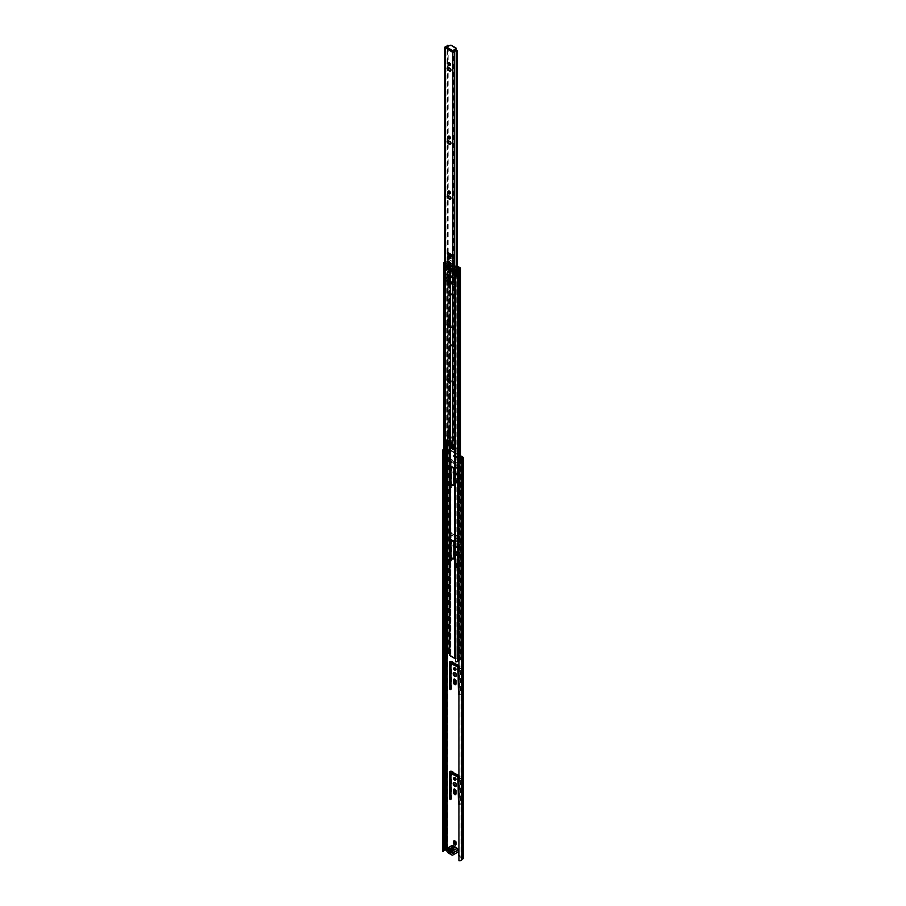 <?xml version="1.0" encoding="UTF-8"?>
<svg xmlns="http://www.w3.org/2000/svg" width="906" height="906" viewBox="0 0 906 906"><rect width="100%" height="100%" fill="white"/><g stroke="black" fill="none" stroke-linecap="round" stroke-linejoin="round"><path stroke-width="0.68" stroke-dasharray="4.53 3.4" d="M456.069 786.215A2.174 1.257 -120 0 0 456.398 786.125A2.174 1.257 -120 0 0 456.851 785.128A2.174 1.257 -120 0 0 455.899 782.943A2.174 1.257 -120 0 0 454.234 782.354A2.174 1.257 -120 0 0 453.974 782.603M455.695 780.077A1.472 0.849 -120 0 0 456.058 780.021A1.472 0.849 -120 0 0 456.352 779.341A1.472 0.849 -120 0 0 455.718 777.858A1.472 0.849 -120 0 0 454.574 777.461A1.472 0.849 -120 0 0 454.348 777.744M456.069 676.295A2.174 1.257 -120 0 0 456.398 676.204A2.174 1.257 -120 0 0 456.851 675.208A2.174 1.257 -120 0 0 455.899 673.022A2.174 1.257 -120 0 0 454.234 672.433A2.174 1.257 -120 0 0 453.974 672.682M455.695 670.157A1.472 0.849 -120 0 0 456.058 670.1A1.472 0.849 -120 0 0 456.352 669.421A1.472 0.849 -120 0 0 455.718 667.937A1.472 0.849 -120 0 0 454.574 667.552A1.472 0.849 -120 0 0 454.348 667.824M454.008 547.575A2.174 1.257 -120 0 0 455.809 548.3A2.174 1.257 -120 0 0 456.262 547.303A2.174 1.257 -120 0 0 454.008 544.438M454.008 546.25A2.174 1.257 -120 0 0 456.398 547.96A2.174 1.257 -120 0 0 456.851 546.964A2.174 1.257 -120 0 0 455.899 544.778A2.174 1.257 -120 0 0 454.234 544.2A2.174 1.257 -120 0 0 453.974 544.438M453.68 540.327A1.472 0.849 -120 0 0 454.325 541.811A1.472 0.849 -120 0 0 455.458 542.196A1.472 0.849 -120 0 0 455.763 541.528A1.472 0.849 -120 0 0 455.118 540.044A1.472 0.849 -120 0 0 453.985 539.648A1.472 0.849 -120 0 0 453.68 540.327M454.28 539.976A1.472 0.849 -120 0 0 454.914 541.46A1.472 0.849 -120 0 0 456.058 541.856A1.472 0.849 -120 0 0 456.352 541.188A1.472 0.849 -120 0 0 455.718 539.704A1.472 0.849 -120 0 0 454.574 539.308A1.472 0.849 -120 0 0 454.28 539.976M453.555 455.865A1.642 0.951 -120 0 0 454.28 457.519A1.642 0.951 -120 0 0 455.548 457.96A1.642 0.951 -120 0 0 455.888 457.213A1.642 0.951 -120 0 0 455.163 455.548A1.642 0.951 -120 0 0 453.895 455.106A1.642 0.951 -120 0 0 453.555 455.865M454.155 455.525A1.642 0.951 -120 0 0 454.869 457.179A1.642 0.951 -120 0 0 456.137 457.621A1.642 0.951 -120 0 0 456.477 456.873A1.642 0.951 -120 0 0 455.763 455.208A1.642 0.951 -120 0 0 454.495 454.767A1.642 0.951 -120 0 0 454.155 455.525M454.008 474.302A2.174 1.257 -120 0 0 455.809 475.027A2.174 1.257 -120 0 0 456.262 474.031A2.174 1.257 -120 0 0 454.008 471.154M454.008 472.977A2.174 1.257 -120 0 0 456.398 474.676A2.174 1.257 -120 0 0 456.851 473.679A2.174 1.257 -120 0 0 455.899 471.494A2.174 1.257 -120 0 0 454.234 470.916A2.174 1.257 -120 0 0 453.974 471.154M453.68 467.043A1.472 0.849 -120 0 0 454.325 468.527A1.472 0.849 -120 0 0 455.458 468.923A1.472 0.849 -120 0 0 455.763 468.243A1.472 0.849 -120 0 0 455.118 466.76A1.472 0.849 -120 0 0 453.985 466.375A1.472 0.849 -120 0 0 453.68 467.043M454.28 466.703A1.472 0.849 -120 0 0 454.914 468.187A1.472 0.849 -120 0 0 456.058 468.572A1.472 0.849 -120 0 0 456.352 467.904A1.472 0.849 -120 0 0 455.718 466.42A1.472 0.849 -120 0 0 454.574 466.024A1.472 0.849 -120 0 0 454.28 466.703M458.946 777.133L459.036 802.988A1.053 0.612 -120 0 0 460.52 803.848L460.52 778.367A2.809 1.619 -120 0 0 458.538 774.936L452.094 771.21A2.809 1.619 -120 0 0 450.69 771.074A2.809 1.619 -120 0 0 450.429 771.3M450.995 799.183A1.053 0.612 -120 0 0 451.596 798.696L451.596 773.214L451.007 773.565M455.752 794.347A1.574 0.906 -120 0 0 456.103 794.279A1.574 0.906 -120 0 0 456.431 793.554L456.431 790.745A1.574 0.906 -120 0 0 455.741 789.16A1.574 0.906 -120 0 0 454.529 788.741A1.574 0.906 -120 0 0 454.291 789.013M458.946 667.212L459.036 693.067A1.053 0.612 -120 0 0 460.52 693.928L460.52 668.447A2.809 1.619 -120 0 0 458.538 665.015L452.094 661.289A2.809 1.619 -120 0 0 450.69 661.154A2.809 1.619 -120 0 0 450.429 661.38M450.995 689.262A1.053 0.612 -120 0 0 451.596 688.775L451.596 663.294L451.007 663.645M455.752 684.426A1.574 0.906 -120 0 0 456.103 684.358A1.574 0.906 -120 0 0 456.431 683.634L456.431 680.825A1.574 0.906 -120 0 0 455.741 679.24A1.574 0.906 -120 0 0 454.529 678.821A1.574 0.906 -120 0 0 454.291 679.092M459.036 564.823A1.053 0.612 -120 0 0 460.52 565.684L460.52 540.214A2.809 1.619 -120 0 0 458.538 536.771L452.094 533.056A2.809 1.619 -120 0 0 450.69 532.909A2.809 1.619 -120 0 0 450.112 534.2L450.112 559.67A1.053 0.612 -120 0 0 451.596 560.531L451.596 535.061L458.538 538.492L459.036 564.823L458.436 565.174A1.053 0.612 -120 0 0 459.931 566.035L459.931 540.554A2.809 1.619 -120 0 0 457.949 537.122L451.494 533.396A2.809 1.619 -120 0 0 450.101 533.26A2.809 1.619 -120 0 0 449.512 534.54L449.512 560.021A1.053 0.612 -120 0 0 451.007 560.882L451.007 556.454M456.431 552.592A1.574 0.906 -120 0 0 455.741 551.007A1.574 0.906 -120 0 0 454.529 550.576A1.574 0.906 -120 0 0 454.2 551.301L454.2 554.11A1.574 0.906 -120 0 0 454.891 555.695A1.574 0.906 -120 0 0 456.103 556.114A1.574 0.906 -120 0 0 456.431 555.401L456.431 552.592L455.831 552.932A1.574 0.906 -120 0 0 455.197 551.392A1.574 0.906 -120 0 0 454.008 550.882M455.752 844.788A1.574 0.906 -120 0 0 456.103 844.709A1.574 0.906 -120 0 0 456.431 843.996L456.431 842.557A1.574 0.906 -120 0 0 455.741 840.972A1.574 0.906 -120 0 0 454.529 840.553A1.574 0.906 -120 0 0 454.291 840.825M459.036 491.55A1.053 0.612 -120 0 0 460.52 492.411L460.52 466.93A2.809 1.619 -120 0 0 458.538 463.498L452.094 459.772A2.809 1.619 -120 0 0 450.69 459.636A2.809 1.619 -120 0 0 450.112 460.916L450.112 486.397A1.053 0.612 -120 0 0 451.596 487.258L451.596 461.777L458.538 465.208L459.036 491.55L458.436 491.89A1.053 0.612 -120 0 0 459.931 492.751L459.931 467.27A2.809 1.619 -120 0 0 457.949 463.838L451.494 460.112A2.809 1.619 -120 0 0 450.101 459.976A2.809 1.619 -120 0 0 449.512 461.267L449.512 486.737A1.053 0.612 -120 0 0 451.007 487.598L451.007 483.068M456.431 479.308A1.574 0.906 -120 0 0 455.741 477.722A1.574 0.906 -120 0 0 454.529 477.303A1.574 0.906 -120 0 0 454.2 478.017L454.2 480.826A1.574 0.906 -120 0 0 454.891 482.411A1.574 0.906 -120 0 0 456.103 482.841A1.574 0.906 -120 0 0 456.431 482.117L456.431 479.308L455.831 479.648A1.574 0.906 -120 0 0 455.197 478.119A1.574 0.906 -120 0 0 454.008 477.609M463.249 858.378A1.189 0.691 0 0 0 462.898 857.891L459.036 855.083L459.036 850.36L458.017 849.228L456.635 850.949L456.635 850.27L454.133 851.504L454.234 852.421L452.638 852.999M448.436 850.043L452.615 846.113L451.596 846.068L451.448 851.108L447.734 849.126A1.189 0.691 0 0 0 446.046 849.126L444.993 849.692A2.276 1.314 0 0 0 442.751 851.006M460.52 455.763L447.734 448.379A1.189 0.691 0 0 0 446.046 448.379L444.993 448.934A2.276 1.314 0 0 0 443.578 449.24M460.146 460.135L462.875 461.709L462.875 459.41L460.146 457.836L459.557 460.475L462.286 462.049L462.286 459.761L460.984 459.014M450.486 452.264L447.757 450.69L447.757 452.977L450.486 454.552L450.486 452.264L447.156 451.029L447.156 453.317L449.886 454.891L449.886 452.604M458.946 804.437A1.053 0.612 -120 0 0 459.931 804.188L459.931 778.718A2.809 1.619 -120 0 0 458.946 776.17M458.946 694.517A1.053 0.612 -120 0 0 459.931 694.268L459.931 668.798A2.809 1.619 -120 0 0 458.946 666.25M453.702 558.764A2.729 1.574 60 0 0 454.031 558.651A2.729 1.574 60 0 0 454.597 557.405L454.597 543.543A2.729 1.574 60 0 0 453.408 540.791A2.729 1.574 60 0 0 451.301 540.067A2.729 1.574 60 0 0 451.041 540.293L451.143 535.084L458.436 539.693L458.436 565.174M454.008 555.672A1.574 0.906 -120 0 0 455.514 556.465A1.574 0.906 -120 0 0 455.831 555.74L455.831 552.932M460.52 458.742L459.557 458.187L459.557 460.475M458.017 849.783L456.635 850.27L451.811 847.484L451.811 848.163L452.615 846.113L458.017 849.228L451.188 846.011L451.007 851.13L451.596 850.791M459.206 459.489L459.206 860.236A1.438 0.827 0 0 0 461.086 859.466A1.053 0.612 180 0 1 461.403 859.047L462.411 858.378L458.946 856.295L459.535 855.943M460.52 456.454L447.134 448.719L445.729 449.251A1.053 0.612 180 0 1 445.005 449.421A1.438 0.827 0 0 0 443.589 450.259A1.438 0.827 0 0 0 443.657 450.509L443.578 450.531M451.097 851.074L446.488 849.556M451.007 466.941L451.143 461.8L458.436 466.409L458.436 491.89M454.008 482.388A1.574 0.906 -120 0 0 455.514 483.181A1.574 0.906 -120 0 0 455.831 482.456L455.831 479.648M443.657 654.97L443.657 450.509M458.017 849.228L457.643 849.828M449.569 849.556L449.67 848.922M449.569 848.865L449.274 849.556M448.436 849.352L449.274 848.865M448.221 849.647L448.436 850.394M452.4 852.682L451.029 851.436M449.285 850.417L448.436 849.93M452.4 852.218L453.385 852.908M454.234 852.421L454.234 851.731L453.385 852.218M449.67 849.613L451.811 848.163L456.635 850.949L454.234 852.252M454.133 852.195L454.133 851.504M462.875 459.41A0.985 0.566 0 0 0 461.494 459.41L459.206 460.735L462.083 459.761L462.286 462.049M460.146 457.836L459.557 458.187M462.083 462.049L459.206 463.023L461.494 461.709A0.985 0.566 180 0 1 462.875 461.709M450.486 454.552L449.886 454.891M447.757 452.977A0.985 0.566 180 0 1 447.757 453.781L444.88 454.744L447.156 453.43L447.156 451.029M447.156 451.143L444.88 452.456L445.469 452.807L447.757 451.482A0.985 0.566 0 0 0 447.757 450.69M459.206 463.023L459.206 460.735M459.806 463.362L459.806 461.075M445.469 452.807L445.469 455.095M444.88 452.456L444.88 454.744M457.655 852.252A2.809 1.619 60 0 1 456.262 852.104A2.809 1.619 60 0 1 455.344 851.323L450.633 854.041M455.344 851.323A1.404 0.804 60 0 1 454.099 850.598A2.809 1.619 60 0 1 453.181 850.338A2.809 1.619 60 0 1 451.347 847.857A2.809 1.619 60 0 1 451.777 845.615M454.099 850.598L449.387 853.327M455.922 849.964L457.451 850.847L455.922 849.284C455.118 847.472 454.325 847.008 453.521 847.891L451.992 847.008L453.521 848.582C454.325 850.383 455.118 850.847 455.922 849.964C453.566 850.406 452.762 849.941 453.521 848.582L453.045 849.443L455.922 849.964M453.849 847.416L453.045 848.412L453.849 847.416M452.74 853.282L457.451 850.847M457.451 850.156L452.74 852.591M451.992 847.699L448.13 850.213M448.81 851.3C451.165 850.87 451.969 851.323 451.211 852.693M450.882 853.169L451.55 852.41M447.281 849.737L451.992 847.008M453.521 847.891C452.762 849.25 453.566 849.715 455.922 849.284M451.211 852.002L451.686 851.13L450.18 850.326M455.22 851.164L455.22 851.855M454.971 851.708L454.971 851.017M454.223 852.138L454.223 851.447M454.472 851.595L454.472 852.274M449.512 848.729L449.512 849.42M449.761 849.556L449.761 848.877M450.509 849.126L450.509 848.446M450.259 848.99L450.259 848.299M450.044 432.875A1.574 0.906 -120 0 0 450.407 432.796A1.574 0.906 -120 0 0 450.735 432.083A1.574 0.906 -120 0 0 450.044 430.486A1.574 0.906 -120 0 0 448.821 430.067A1.574 0.906 -120 0 0 448.583 430.339M450.667 438.379A1.574 0.906 -120 0 0 451.018 438.311A1.574 0.906 -120 0 0 451.347 437.587A1.574 0.906 -120 0 0 450.237 435.661L448.991 434.937A1.574 0.906 -120 0 0 448.21 434.857A1.574 0.906 -120 0 0 447.972 435.14M450.044 376.771A1.574 0.906 -120 0 0 450.407 376.692A1.574 0.906 -120 0 0 450.735 375.979A1.574 0.906 -120 0 0 450.044 374.382A1.574 0.906 -120 0 0 448.821 373.963A1.574 0.906 -120 0 0 448.583 374.235M450.667 382.275A1.574 0.906 -120 0 0 451.018 382.207A1.574 0.906 -120 0 0 451.347 381.483A1.574 0.906 -120 0 0 450.237 379.546L448.991 378.833A1.574 0.906 -120 0 0 448.21 378.753A1.574 0.906 -120 0 0 447.972 379.025M450.044 321.811A1.574 0.906 -120 0 0 450.407 321.732A1.574 0.906 -120 0 0 450.735 321.018A1.574 0.906 -120 0 0 450.044 319.422A1.574 0.906 -120 0 0 448.821 319.003A1.574 0.906 -120 0 0 448.583 319.274M450.667 327.315A1.574 0.906 -120 0 0 451.018 327.247A1.574 0.906 -120 0 0 451.347 326.522A1.574 0.906 -120 0 0 450.237 324.586L448.991 323.872A1.574 0.906 -120 0 0 448.21 323.793A1.574 0.906 -120 0 0 447.972 324.065M450.044 193.567A1.574 0.906 -120 0 0 450.407 193.499A1.574 0.906 -120 0 0 450.735 192.774A1.574 0.906 -120 0 0 450.044 191.189A1.574 0.906 -120 0 0 448.821 190.758A1.574 0.906 -120 0 0 448.583 191.03M450.667 199.082A1.574 0.906 -120 0 0 451.018 199.003A1.574 0.906 -120 0 0 451.347 198.278A1.574 0.906 -120 0 0 450.237 196.353L448.991 195.639A1.574 0.906 -120 0 0 448.21 195.56A1.574 0.906 -120 0 0 447.972 195.832M450.044 138.607A1.574 0.906 -120 0 0 450.407 138.539A1.574 0.906 -120 0 0 450.735 137.814A1.574 0.906 -120 0 0 450.044 136.228A1.574 0.906 -120 0 0 448.821 135.798A1.574 0.906 -120 0 0 448.583 136.07M450.667 144.122A1.574 0.906 -120 0 0 451.018 144.043A1.574 0.906 -120 0 0 451.347 143.318A1.574 0.906 -120 0 0 450.237 141.393L448.991 140.679A1.574 0.906 -120 0 0 448.21 140.6A1.574 0.906 -120 0 0 447.972 140.872M450.044 65.323A1.574 0.906 -120 0 0 450.407 65.255A1.574 0.906 -120 0 0 450.735 64.53A1.574 0.906 -120 0 0 450.044 62.944A1.574 0.906 -120 0 0 448.821 62.525A1.574 0.906 -120 0 0 448.583 62.797M450.667 70.838A1.574 0.906 -120 0 0 451.018 70.77A1.574 0.906 -120 0 0 451.347 70.045A1.574 0.906 -120 0 0 450.237 68.109L448.991 67.395A1.574 0.906 -120 0 0 448.21 67.316A1.574 0.906 -120 0 0 447.972 67.588M452.32 282.344L449.965 280.554L449.591 281.336A1.019 0.589 -60 0 1 448.866 282.581L448.3 282.91L451.596 284.156A1.019 0.589 120 0 0 452.32 282.91L448.991 281.687L448.379 282.185M451.029 284.484L451.72 283.261M450.089 279.082L450.735 277.213L448.549 275.956L448.549 276.953M447.145 440.452L447.734 440.112L447.315 440.792M446.454 445.061L445.797 445.378M446.941 444.268A2.276 1.314 180 0 1 445.99 444.427L446.386 445.027M452.592 51.291L446.635 47.859M452.241 449.093L453.883 448.98A2.276 1.314 180 0 1 457.02 447.847L456.703 268.765M452.841 448.753L451.845 442.706L450.848 442.898M449.738 254.292L451.324 255.198L449.738 254.292L448.866 254.79L448.878 254.076L450.327 254.914L449.727 255.979M449.75 258.142A1.053 0.612 -120 0 0 450.361 257.655L450.327 255.628L451.199 255.13M450.384 284.914L450.973 281.8L448.617 280.011L448.255 280.475M448.255 282.253L448.3 282.91M451.324 255.198L451.732 256.828L451.913 254.858A1.019 0.589 120 0 0 451.199 254.439L450.35 254.926L448.9 254.088L449.738 253.601A1.019 0.589 -60 0 1 450.463 254.02L449.863 255.934L449.863 254.359M449.727 255.254L448.9 254.779M448.866 254.79L448.277 255.13M450.361 255.651L449.761 255.99M448.13 443.113A2.276 1.314 180 0 0 447.96 442.615L447.179 442.796A1.438 0.827 180 0 1 447.292 443.113A1.438 0.827 180 0 1 445.945 443.94A1.121 0.646 0 0 0 444.891 444.586M455.458 448.334A1.438 0.827 180 0 1 456.703 448.3M457.02 447.847L457.02 268.572M447.96 442.615L447.96 45.3M447.179 442.796L447.179 46.115M446.635 48.12L452.592 51.551M449.908 45.402L446.76 47.905M449.908 46.081A1.053 0.612 180 0 1 451.403 46.081L451.403 45.402M455.865 47.973L455.865 48.664L451.403 46.081M451.381 442.275L447.734 440.112L447.383 440.905M447.496 441.007A1.019 0.589 120 0 0 448.006 440.95L451.471 442.955A1.019 0.589 -60 0 1 451.245 443.045L451.845 442.706M452.275 441.233L452.275 442.49L452.275 441.233L449.795 439.806L448.006 440.271M452.275 441.924L449.795 439.806M448.798 439.806L449.795 440.486M448.798 440.486L448.006 440.95M451.471 442.955L452.275 442.49M451.471 442.264L452.275 441.811M450.089 277.53L450.735 277.904L451.8 277.293L451.8 276.602L450.735 277.213M450.327 254.914L448.9 254.088M451.913 256.432L451.086 256.67L450.463 255.594M450.701 257.134L451.29 256.794L450.486 257.01L449.863 255.934M451.8 277.293L450.407 276.058L448.549 276.704M450.69 277.225L448.561 275.99L449.659 275.367L451.8 276.602M448.991 281.687L449.365 280.894L451.72 282.683M451.675 267.157L451.675 266.976A0.985 0.566 60 0 1 451.675 268.595A0.985 0.566 60 0 1 451.041 267.553L450.203 266.432L451.188 267.598M451.72 267.123L451.675 266.942A0.985 0.566 60 0 1 451.72 268.561A0.985 0.566 60 0 1 450.995 267.576L450.146 266.455L451.131 267.621M450.678 264.054L450.112 262.298L452.343 263.589L451.256 263.125L450.678 264.054M450.112 263.068L450.633 264.088L451.256 263.725M451.052 263.068L450.928 263.94L450.214 262.581L451.052 263.068L450.973 263.918L450.214 263.182M446.986 274.552L449.093 275.775L446.986 274.552L446.986 272.162L447.779 271.358L447.088 280.35L454.031 284.359L453.079 284.903L453.929 276.171L454.721 275.367L453.487 274.654L453.487 260.339L449.014 257.768L449.014 272.083L447.779 271.358M453.929 278.561L451.822 277.349L453.917 278.663M449.082 275.877L448.991 276.534L451.72 278.108L451.811 277.451M447.088 280.35L446.148 280.894L446.975 274.654M451.822 277.349L449.093 275.775M453.487 274.654L452.683 275.458L453.929 276.171M452.683 275.458L452.683 261.755L451.845 255.56L452.841 254.994L452.853 257.916L448.391 255.333L448.379 252.412L449.614 253.125L448.617 253.703L448.866 255.56M448.617 253.703L447.383 252.989L448.221 259.184L448.221 272.876L446.986 272.162M449.795 276.07L449.886 274.869L452.615 276.443L452.524 277.644L449.795 276.07L448.991 276.534M452.615 277.021L454.721 278.233L454.031 284.359M447.779 274.224L449.886 275.447M451.154 270.124L451.154 268.754L450.055 267.972L452.343 269.263L451.301 268.833L451.301 270.214L452.343 270.985L450.112 269.694L451.154 270.124L451.097 268.776L450.112 268.153M451.652 265.13L450.055 264.065L451.652 264.96A0.985 0.566 60 0 1 451.652 266.568L450.055 265.503L452.037 266.432L451.652 265.13L450.112 264.246M454.721 278.233L454.721 275.367M447.383 252.989L448.379 252.412M450.112 265.503L451.981 266.455L451.596 265.164M451.652 266.568L450.055 265.707M451.596 266.591A0.985 0.566 -120 0 0 451.596 264.994L451.652 264.96M450.055 264.099L451.596 264.994M450.112 262.298L452.287 263.612M450.055 263.102L450.055 262.321M451.256 263.125L451.199 263.759M452.287 263.782L451.199 263.159M450.112 269.524L451.097 270.147M452.287 271.007L450.055 269.728M451.301 270.214L452.287 270.837M451.301 268.833L451.256 270.237M452.343 269.433L451.256 268.867M450.112 267.972L452.287 269.297M449.014 272.083L448.221 272.876M449.014 257.768L448.391 255.333M453.487 260.339L452.853 257.916M446.148 280.894L448.255 282.117M450.384 283.34L453.079 284.903M452.841 254.994L451.596 254.269L451.596 255.99L449.614 254.846L449.614 253.125M447.383 255.843L448.866 256.704M449.761 257.225L451.845 258.425M449.761 256.081L450.61 256.568L450.61 254.846L451.845 255.56M450.214 262.581L450.259 263.159M451.097 263.046L450.259 262.559M450.61 254.846L451.596 254.269M450.61 256.568L451.596 255.99M452.524 277.644L451.72 278.108M449.886 274.869L449.093 275.333M452.615 276.443L451.822 276.908M444.823 649.455A1.755 1.008 -120 0 0 446.069 651.595L445.593 650.44L446.069 651.595L446.318 649.806A1.438 0.827 180 0 1 445.559 650.429L444.823 649.455L446.499 649.919L446.194 651.142M445.344 650.587L444.404 649.579L446.749 649.772L445.752 651.901L445.344 650.587L445.956 650.859M460.067 658.254A1.755 1.008 60 0 1 458.832 658.968L458.357 657.813L460.067 658.254L459.263 657.28L458.832 658.968L458.108 657.949L458.515 659.274L459.512 657.144L460.452 658.152L458.515 659.274M458.946 658.322L460.452 658.152M450.316 273.94L450.837 272.91A1.053 0.612 0 0 0 450.882 272.604L450.882 267.168A1.053 0.612 180 0 1 450.837 267.474L450.248 268.414L451.55 269.218L451.55 272.083L450.928 271.721L450.928 274.303L450.316 273.94L450.248 564.11L450.837 563.17A1.053 0.612 0 0 0 450.588 562.524L450.044 562.207L449.478 563.906A1.053 0.612 0 0 0 449.625 564.483M450.316 560.882L450.837 559.84A1.053 0.612 0 0 0 450.588 559.206L450.044 558.889L450.044 562.207M458.946 660.361A1.438 0.827 180 0 1 459.478 660.259A1.189 0.691 0 0 0 460.169 659.081L457.915 657.79A1.053 0.612 0 0 0 456.817 657.643L455.027 657.949L450.316 655.231L450.837 654.189A1.053 0.612 0 0 0 450.588 653.554L448.345 652.252A1.189 0.691 0 0 0 446.318 652.66A1.438 0.827 180 0 1 445.469 653.317L444.925 653.452A2.276 1.314 0 0 0 443.646 654.336M455.242 276.692L454.404 276.307L453.781 270.509L456.817 270.917A1.053 0.612 180 0 1 457.337 270.894L457.337 276.33A1.053 0.612 0 0 0 456.817 276.364L455.242 276.692L455.027 566.918L456.817 566.612A1.053 0.612 0 0 1 457.915 566.76L458.47 567.077L456.624 567.869A1.053 0.612 180 0 1 455.503 567.79L455.458 567.768M449.693 264.711L449.693 267.293L448.21 266.432L448.21 263.85L450.293 264.371L450.293 266.942L448.798 266.081L448.798 263.51L450.293 264.371M449.478 273.646L449.478 268.21A1.053 0.612 0 0 0 449.716 268.844L450.962 269.558L450.962 272.423L450.339 272.072L450.339 274.643L449.716 274.291A1.053 0.612 180 0 1 449.478 273.646L449.478 560.587L450.055 559.636L449.41 559.217M457.02 266.817L455.537 267.123A1.053 0.612 180 0 1 454.427 266.987L449.716 264.269A1.053 0.612 180 0 1 449.478 263.635L449.999 262.593L446.318 261.358A1.189 0.691 180 0 1 448.345 260.951L450.588 262.253A1.053 0.612 0 0 1 450.837 262.887L450.316 263.929L455.027 266.647L456.817 266.341A1.053 0.612 0 0 1 457.02 266.307M449.478 563.906L449.478 654.936L450.055 653.985L449.41 653.566M448.663 559.953L448.663 563.272L449.942 562.841L450.044 558.889M449.342 562.501L449.342 559.172M457.632 271.868L457.632 269.286L459.115 270.147L459.115 272.729L457.632 271.868L458.221 268.946L459.704 269.807L459.704 272.378L458.221 271.528M457.972 567.473L457.972 564.155L455.537 564.087A1.053 0.612 180 0 1 455.458 564.098M455.242 563.623L456.817 563.294A1.053 0.612 0 0 1 457.915 563.441L458.47 563.759L457.383 563.815L457.383 567.133L455.05 566.93L455.027 657.949M455.661 270.022L455.661 661.323A1.438 0.827 0 0 0 457.326 660.859L457.575 660.542A2.276 1.314 180 0 1 459.365 659.772L457.326 658.13L455.537 658.436A1.053 0.612 180 0 1 455.458 658.447M455.537 271.709L456.137 271.585L456.137 277.021L455.537 277.145A1.053 0.612 180 0 1 454.427 277.01L453.193 273.714L453.193 270.849L454.427 271.562A1.053 0.612 0 0 0 455.537 271.709L455.242 266.67L455.242 271.256M454.529 567.315A1.053 0.612 0 0 0 455.537 567.405L457.383 567.133M451.041 466.896A2.729 1.574 60 0 1 451.301 466.669A2.729 1.574 60 0 1 453.408 467.405A2.729 1.574 60 0 1 454.597 470.157L454.597 484.008A2.729 1.574 60 0 1 454.031 485.254A2.729 1.574 60 0 1 453.702 485.378M450.735 328.799A2.729 1.574 60 0 1 451.301 327.553A2.729 1.574 60 0 1 453.408 328.278A2.729 1.574 60 0 1 454.597 331.03L454.597 344.892A2.729 1.574 60 0 1 454.031 346.137A2.729 1.574 60 0 1 451.924 345.413A2.729 1.574 60 0 1 450.735 342.661L450.735 328.799L450.135 329.15L450.135 343A2.729 1.574 -120 0 0 451.335 345.752A2.729 1.574 -120 0 0 453.442 346.488A2.729 1.574 -120 0 0 454.008 345.231L454.008 331.381A2.729 1.574 -120 0 0 452.819 328.629A2.729 1.574 -120 0 0 450.701 327.893A2.729 1.574 -120 0 0 450.135 329.15M450.735 277.848A2.729 1.574 60 0 1 451.301 276.602A2.729 1.574 60 0 1 453.408 277.327A2.729 1.574 60 0 1 454.597 280.079L454.597 293.94A2.729 1.574 60 0 1 454.031 295.186A2.729 1.574 60 0 1 451.924 294.461A2.729 1.574 60 0 1 450.735 291.709L450.735 277.848L450.135 278.199L450.135 292.049A2.729 1.574 -120 0 0 451.335 294.801A2.729 1.574 -120 0 0 453.442 295.537A2.729 1.574 -120 0 0 454.008 294.28L454.008 280.43A2.729 1.574 -120 0 0 452.819 277.678A2.729 1.574 -120 0 0 450.701 276.942A2.729 1.574 -120 0 0 450.135 278.199M457.632 269.286L458.221 268.946M459.115 270.147L459.704 269.807M459.115 272.729L459.704 272.378M453.193 273.714L453.781 273.374M453.804 274.076L454.404 273.725M453.804 276.647L454.404 276.307M453.193 270.849L453.781 270.509M456.137 277.021L457.337 276.33M456.137 271.585L457.337 270.894M449.693 267.859L450.882 267.168M449.693 273.295L450.882 272.604M450.339 274.643L450.928 274.303M450.339 272.072L450.928 271.721M450.962 272.423L451.55 272.083M450.962 269.558L451.55 269.218M449.693 267.293L450.293 266.942M448.21 266.432L448.798 266.081M448.21 263.85L448.798 263.51M444.461 270.656L444.461 263.555M444.891 262.729A1.438 0.827 180 0 1 445.265 262.593L445.82 262.457A2.276 1.314 0 0 0 447.145 261.415L447.145 444.2M444.925 653.452L444.925 262.151A2.276 1.314 180 0 1 444.925 262.151L445.469 262.004A1.438 0.827 0 0 0 446.318 261.358L446.318 652.66L447.145 652.716M447.145 649.874L446.318 649.806M446.76 651.878L446.069 651.595M459.342 656.918L458.832 658.968L457.643 657.597A2.276 1.314 180 0 1 459.342 656.918L458.946 657.507M458.708 657.903L458.345 658.571M457.643 657.597L458.379 657.824M457.383 563.815L455.05 563.611L455.027 276.658M450.293 560.859L449.41 560.236M450.293 564.189L449.41 563.532L449.942 562.841M449.24 559.24L449.24 562.558M449.41 563.532L449.942 559.523M457.972 564.155L457.87 567.541M457.87 564.223L456.624 564.551A1.053 0.612 180 0 1 455.503 564.472L455.458 564.438M454.755 272.502L453.838 271.97L453.838 267.734L454.755 267.972A7.361 4.247 -120 0 0 448.006 264.076L448.923 264.892L448.923 269.139L448.006 268.606L448.006 271.064L454.755 274.96L454.755 272.502L453.759 273.068L452.74 272.48L452.74 268.244L453.838 267.734M450.69 264.926L452.649 266.036A6.727 3.884 60 0 1 454.008 267.542L448.753 264.507A6.727 3.884 60 0 1 450.112 264.575L452.23 263.906L453.702 264.756L452.071 265.718M453.838 271.97L452.74 272.48M454.755 274.96L455.446 274.563L455.446 267.576L454.755 267.972M454.755 268.255L453.759 268.833L453.759 273.068M455.458 277.01A1.223 0.713 0 0 0 457.349 276.296L459.342 275.084L456.783 273.612L455.197 274.416L448.946 270.803L450.339 269.897L447.779 268.414L445.695 269.569A1.223 0.713 0 0 0 444.257 270.26L444.257 263.284M455.446 274.563L457.87 275.039L456.658 275.775A1.223 0.713 0 0 0 454.914 276.421M444.891 270.883A1.223 0.713 0 0 0 446.59 269.965L447.87 269.263L449.195 270.033L448.006 271.064M448.006 264.076L448.697 263.68L448.697 270.668M448.006 268.606L447.02 269.173L447.02 264.937L448.006 264.371M447.02 269.173L448.028 269.762L448.923 269.139M448.923 264.892L448.028 265.526L448.028 269.762M447.02 264.937L448.028 265.526M456.533 274.269L456.533 267.281L455.446 267.576L456.341 267.055A7.361 4.247 -120 0 0 449.591 263.17L448.697 263.68L449.195 263.046L447.87 262.287L447.87 269.263M452.74 268.244L453.759 268.833M450.112 264.575L451.607 263.521A6.874 3.964 -120 0 0 450.157 263.487L448.753 264.507M454.008 267.542L454.778 267.191L449.251 263.997L449.942 270.294M456.341 267.055L454.778 267.191L455.775 266.726A6.874 3.964 -120 0 0 454.325 265.084L452.649 266.036M456.783 273.612L457.02 266.76M459.478 459.523L459.342 275.084M458.742 270.169L457.553 269.478L457.553 271.879L458.742 272.57L459.342 269.818L458.742 272.57M457.349 269.309L457.349 276.296M454.937 269.558C454.948 271.336 455.446 271.064 456.431 268.742M456.658 268.788L456.658 275.775M457.87 268.051L457.87 275.039M449.195 270.033L449.195 263.046M447.87 262.287L446.59 262.978L446.59 269.965M446.59 262.978A1.223 0.713 180 0 1 446.669 263.102L446.703 270.26M445.265 263.974L446.669 263.102C446.726 266.024 446.262 266.319 445.265 263.974A1.223 0.713 180 0 1 444.891 263.906M444.891 262.661A1.223 0.713 180 0 1 445.695 262.581L445.695 269.569M445.695 262.581L447.779 261.438L447.779 268.414M447.779 261.438L450.339 262.91L450.339 269.897M449.569 264.869L448.379 264.178L448.379 266.591L449.569 267.27L450.169 264.529L449.569 267.27M448.946 270.803L448.946 271.607L449.897 270.26M449.942 268.063L451.528 268.98L450.633 269.546L450.633 272.412L449.716 271.879L449.716 274.167A1.019 0.589 60 0 1 449.014 273.125L448.946 271.607M454.903 267.259L454.903 272.015L453.51 271.211L453.51 274.076L454.506 273.555L454.506 270.69L453.51 271.211M450.633 269.546L449.251 268.742M455.197 274.416L455.129 276.658A1.019 0.589 60 0 1 454.427 276.896L454.427 274.597L453.51 274.076M456.137 273.872L455.197 275.22M449.591 263.17L450.339 262.91M456.783 266.624L455.775 266.726M454.325 265.084L453.702 264.756M452.23 263.906L451.607 263.521M450.157 263.487L449.251 263.997M456.092 273.839L456.092 271.607L454.903 272.015M457.553 271.879L458.142 271.54L458.142 269.139L457.553 269.478M458.142 269.139L459.342 269.818M459.342 272.23L458.142 271.54M448.379 266.591L448.98 266.239L448.98 263.839L448.379 264.178M448.98 263.839L450.169 264.529M450.169 266.93L448.98 266.239M448.798 271.925L449.897 271.064M449.738 271.381L449.965 272.581A1.019 0.589 -120 0 0 450.656 273.623L449.716 274.167M449.716 271.879L450.656 271.336L450.656 273.623M450.633 272.412L451.528 271.834L450.656 271.336M451.528 268.98L451.528 271.834M454.506 270.69L456.092 271.607M454.427 274.597L455.367 274.054L454.506 273.555M454.427 276.896L455.367 276.341L455.367 274.054M455.367 276.341A1.019 0.589 -120 0 0 456.069 276.115L455.129 276.658M455.344 275.707L456.284 275.164L456.069 276.115M447.734 849.126L447.734 448.379M462.898 857.891L462.898 457.145M447.134 849.477L447.134 848.299M447.134 652.773L447.134 448.719M444.993 849.692L444.993 448.934M445.14 849.658L445.14 448.9M446.046 849.126L446.046 448.379M445.005 653.985L445.005 449.421M461.086 859.466L461.086 458.708M445.729 653.781L445.729 449.251M446.635 849.477L446.635 848.831M446.635 653.396L446.635 448.719M461.403 859.047L461.403 458.289M456.431 482.117L455.831 482.456M460.52 492.411L459.931 492.751M459.036 466.069L458.436 466.409M458.538 465.208L457.949 465.559M452.094 461.494L451.494 461.834M451.596 461.777L451.007 462.117M451.596 487.258L451.007 487.598M450.112 486.397L449.512 486.737M450.112 460.916L449.512 461.267M452.094 459.772L451.494 460.112M458.538 463.498L457.949 463.838M460.52 466.93L459.931 467.27M456.431 842.557L455.831 842.908M456.431 843.996L455.831 844.335M459.036 850.36L458.436 850.7M459.036 855.083L458.436 855.423M451.596 846.068L451.007 846.408M461.494 461.709L461.494 459.41M447.757 451.482L447.757 453.781M456.431 555.401L455.831 555.74M460.52 565.684L459.931 566.035M459.036 539.353L458.436 539.693M458.538 538.492L457.949 538.832M452.094 534.767L451.494 535.118M451.596 535.061L451.007 535.401M451.596 560.531L451.007 560.882M450.112 559.67L449.512 560.021M450.112 534.2L449.512 534.54M452.094 533.056L451.494 533.396M458.538 536.771L457.949 537.122M460.52 540.214L459.931 540.554M456.431 680.825L455.831 681.176M456.431 683.634L455.831 683.973M460.52 693.928L459.931 694.268M451.596 688.775L451.007 689.115M452.094 661.289L451.494 661.64M458.538 665.015L457.949 665.355M460.52 668.447L459.931 668.798M456.431 790.745L455.831 791.097M456.431 793.554L455.831 793.894M460.52 803.848L459.931 804.188M451.596 798.696L451.007 799.035M452.094 771.21L451.494 771.561M458.538 774.936L457.949 775.276M460.52 778.367L459.931 778.718M456.952 850.847L456.952 850.156M451.992 847.982L451.992 847.303M450.237 435.661L449.636 436.001M450.237 379.546L449.636 379.897M450.237 324.586L449.636 324.937M450.237 196.353L449.636 196.693M450.237 141.393L449.636 141.732M450.237 68.109L449.636 68.46M448.866 281.902L451.596 283.476M451.029 283.805L450.384 283.431M448.866 282.581L451.596 284.156M448.549 275.956L450.678 277.191M445.82 444.699L445.82 47.384M453.408 449.082L453.408 51.767M450.973 284.575L448.255 283M451.199 254.439L449.738 253.601M445.945 443.94L445.945 46.625M445.99 444.427L445.99 47.486M453.883 448.98L453.883 51.665M452.343 447.96L451.754 448.3M448.991 67.395L448.402 67.735M448.991 140.679L448.402 141.019M448.991 195.639L448.402 195.979M448.991 323.872L448.402 324.223M448.991 378.833L448.402 379.184M448.991 434.937L448.402 435.288M450.361 257.655L449.761 257.995M450.61 281.154L450.01 281.494M450.973 281.8L450.384 282.14M451.913 254.858L450.463 254.02M451.086 256.67L450.486 257.01M448.595 276.67L450.735 277.904M449.659 276.058L449.659 275.367M450.407 276.058L450.407 275.367M451.8 276.862L451.8 276.171M449.591 281.336L452.32 282.91M449.591 280.769L448.991 281.109M449.965 280.554L449.365 280.894M451.947 281.698L451.347 282.038M453.091 284.609L450.384 283.046M448.255 281.811L446.148 280.6M448.221 259.184L452.683 261.755M447.088 279.15L454.031 283.159M450.984 267.225L450.905 262.683M454.031 283.261L447.088 279.252M446.148 280.701L448.255 281.913M450.384 283.148L453.079 284.711M448.379 255.198L452.841 257.78M452.672 261.619L448.21 259.048M450.259 560.757L450.259 273.816M449.478 654.936L450.259 655.095L450.259 564.076M450.316 655.231L450.316 564.2M455.537 567.405L455.537 658.436L455.242 566.952M449.999 559.557L449.999 262.593M447.745 443.849L447.745 261.302M449.999 653.894L449.999 562.875M449.478 268.21L449.478 263.635L450.259 263.793L450.259 268.38M450.044 559.682L450.044 262.729L450.837 262.887L450.837 267.474M450.837 563.17L450.837 654.189L450.044 654.03L450.044 563M457.326 658.13L457.326 567.099M459.569 659.432L459.569 268.414M457.326 563.781L457.326 266.942M457.1 563.759L457.1 266.817M455.537 564.087L455.537 277.145M456.817 566.612L456.817 657.643L457.1 567.077M449.716 442.287L449.716 437.938M449.716 436.046L449.716 432.774M449.716 431.177L449.716 381.834M449.716 379.942L449.716 376.67M449.716 375.073L449.716 326.873M449.716 324.982L449.716 321.709M449.716 320.112L449.716 274.291M454.427 449.41L454.427 277.01M450.837 559.84L450.837 555.944M450.837 540.655L450.837 482.547M450.837 467.27L450.837 272.91M456.817 563.294L456.817 276.364M450.588 559.206L450.588 262.253M450.588 653.554L450.588 562.524M448.345 652.252L448.345 260.951M457.915 563.441L457.915 266.477M456.817 270.917L457.02 266.67M458.47 563.759L458.47 567.077M460.169 659.081L460.169 267.78M457.915 657.79L457.915 566.76M450.316 268.504L450.316 263.929M455.027 271.222L455.027 266.647M449.716 268.844L449.716 264.269M454.427 271.562L454.427 266.987M454.597 280.079L454.008 280.43M454.597 293.94L454.008 294.28M450.735 291.709L450.135 292.049M445.265 445.073L445.265 262.593M445.82 445.39L445.82 653.758M457.326 660.859L457.326 269.558M457.575 269.241L457.575 660.542L458.345 660.746M456.046 564.098L456.046 567.416M457.473 563.759L457.473 567.077M449.455 560.293L449.455 563.611M450.044 559.466L450.044 562.785M449.421 560.157L449.421 563.475M456.624 564.551L456.624 567.869M455.503 564.472L455.503 567.79M456.273 564.11L456.273 567.428M454.597 331.03L454.008 331.381M454.597 344.892L454.008 345.231M450.735 342.661L450.135 343M454.597 484.008L454.008 484.348M454.597 470.157L454.008 470.497M454.597 557.405L454.008 557.745M454.597 543.543L454.008 543.894M449.965 272.581L449.014 273.125M456.398 786.125L455.809 786.465M456.058 780.021L455.458 780.36M456.398 676.204L455.809 676.544M456.058 670.1L455.458 670.44M456.398 547.96L455.809 548.3M456.058 541.856L455.458 542.196M456.137 457.621L455.548 457.96M456.398 474.676L455.809 475.027M456.058 468.572L455.458 468.923M443.589 851.006L443.589 450.259M462.411 858.378L462.411 457.621M454.574 466.024L453.985 466.375M454.234 470.916L453.634 471.256M454.529 477.303L453.929 477.643M456.103 482.841L455.514 483.181M460.305 492.887L459.704 493.226M451.743 461.46L451.143 461.8M451.381 487.734L450.78 488.074M450.69 459.636L450.101 459.976M454.529 840.553L453.929 840.893M456.103 844.709L455.514 845.06M451.777 845.672L451.188 846.011M450.86 851.459L451.448 851.108M454.291 852.331L454.291 851.651M454.495 454.767L453.895 455.106M448.04 453.374L448.04 451.086M447.202 453.374L447.202 451.086M454.574 539.308L453.985 539.648M454.234 544.2L453.634 544.54M454.529 550.576L453.929 550.927M456.103 556.114L455.514 556.465M460.305 566.171L459.704 566.51M451.743 534.733L451.143 535.084M451.381 561.018L450.78 561.358M450.69 532.909L450.101 533.26M454.574 667.552L453.985 667.892M454.234 672.433L453.634 672.784M454.529 678.821L453.929 679.16M456.103 684.358L455.514 684.698M460.305 694.404L459.704 694.755M451.381 689.251L450.78 689.602M450.69 661.154L450.101 661.493M454.574 777.461L453.985 777.812M454.234 782.354L453.634 782.693M454.529 788.741L453.929 789.081M456.103 794.279L455.514 794.619M460.305 804.324L459.704 804.675M451.381 799.171L450.78 799.522M450.69 771.074L450.101 771.414M452.094 847.155L452.094 847.846M449.138 850.134L451.686 851.13M450.407 432.796L449.806 433.147M450.407 376.692L449.806 377.043M450.407 321.732L449.806 322.083M450.407 193.499L449.806 193.839M450.407 138.539L449.806 138.878M450.407 65.255L449.806 65.594M447.451 439.999L446.862 440.35M447.292 443.113L447.292 45.798M448.13 441.369L448.13 436.545M448.13 435.163L448.13 380.441M448.13 379.059L448.13 325.481M448.13 324.099L448.13 197.236M448.13 195.866L448.13 142.276M448.13 140.906L448.13 69.003M448.13 67.622L448.13 46.421M445.741 444.586L445.741 47.271M452.479 442.207L452.479 441.516M448.21 67.316L447.609 67.656M451.018 70.77L450.429 71.11M448.821 62.525L448.232 62.865M448.21 140.6L447.609 140.94M451.018 144.043L450.429 144.394M448.821 135.798L448.232 136.149M448.21 195.56L447.609 195.9M451.018 199.003L450.429 199.354M448.821 190.758L448.232 191.109M448.21 323.793L447.609 324.144M451.018 327.247L450.429 327.587M448.821 319.003L448.232 319.342M448.21 378.753L447.609 379.104M451.018 382.207L450.429 382.547M448.821 373.963L448.232 374.303M448.21 434.857L447.609 435.208M451.018 438.311L450.429 438.651M448.821 430.067L448.232 430.407M450.135 258.131L449.546 258.482M448.357 279.977L447.768 280.328M450.576 279.229L449.976 279.58M450.248 253.555L451.698 254.393M449.829 254.28L451.279 255.118M451.732 256.828L451.131 257.179M451.947 277.077L451.947 276.387M449.693 280.52L449.104 280.871M444.404 649.579L445.752 651.901M450.248 560.791L450.248 273.861M450.248 655.14L450.248 564.11M449.41 442.105L449.41 437.757M449.41 435.865L449.41 432.581M449.41 430.792L449.41 381.653M449.41 379.761L449.41 376.477M449.41 374.688L449.41 326.692M449.41 324.801L449.41 321.517M449.41 319.727L449.41 273.861M450.905 559.636L450.905 556.171M450.905 540.508L450.905 482.773M450.905 467.111L450.905 272.706M450.055 559.636L450.055 262.683M450.905 653.985L450.905 562.954M450.248 268.414L450.248 263.839M450.055 653.985L450.055 562.954M449.41 268.414L449.41 263.839M451.301 276.602L450.701 276.942M454.031 295.186L453.442 295.537M444.416 654.653L444.416 263.352M460.52 459.365L460.52 659.568M459.682 268.267L459.682 659.568M450.248 559.172L450.248 562.501M451.301 327.553L450.701 327.893M454.031 346.137L453.442 346.488M454.031 485.254L453.442 485.605M451.301 466.669L450.701 467.009M454.031 558.651L453.442 559.002M451.301 540.067L450.701 540.406M457.371 269.512L457.371 276.421M455.877 276.398L454.937 276.942"/><path stroke-width="1.36" d="M453.181 783.69A2.174 1.257 -120 0 0 454.133 785.876A2.174 1.257 -120 0 0 455.809 786.465A2.174 1.257 -120 0 0 456.262 785.468A2.174 1.257 -120 0 0 455.31 783.282A2.174 1.257 -120 0 0 453.634 782.693A2.174 1.257 -120 0 0 453.181 783.69M453.974 782.603A2.174 1.257 -120 0 0 453.781 783.35A2.174 1.257 -120 0 0 456.069 786.215M453.68 778.481A1.472 0.849 -120 0 0 454.325 779.964A1.472 0.849 -120 0 0 455.458 780.36A1.472 0.849 -120 0 0 455.763 779.681A1.472 0.849 -120 0 0 455.118 778.209A1.472 0.849 -120 0 0 453.985 777.812A1.472 0.849 -120 0 0 453.68 778.481M454.348 777.744A1.472 0.849 -120 0 0 454.28 778.141A1.472 0.849 -120 0 0 455.695 780.077M453.181 673.77A2.174 1.257 -120 0 0 454.133 675.967A2.174 1.257 -120 0 0 455.809 676.544A2.174 1.257 -120 0 0 456.262 675.548A2.174 1.257 -120 0 0 455.31 673.362A2.174 1.257 -120 0 0 453.634 672.784A2.174 1.257 -120 0 0 453.181 673.77M453.974 672.682A2.174 1.257 -120 0 0 453.781 673.43A2.174 1.257 -120 0 0 456.069 676.295M453.68 668.56A1.472 0.849 -120 0 0 454.325 670.044A1.472 0.849 -120 0 0 455.458 670.44A1.472 0.849 -120 0 0 455.763 669.772A1.472 0.849 -120 0 0 455.118 668.288A1.472 0.849 -120 0 0 453.985 667.892A1.472 0.849 -120 0 0 453.68 668.56M454.348 667.824A1.472 0.849 -120 0 0 454.28 668.22A1.472 0.849 -120 0 0 455.695 670.157M454.008 544.438A2.174 1.257 -120 0 0 453.634 544.54A2.174 1.257 -120 0 0 453.181 545.537A2.174 1.257 -120 0 0 454.008 547.575M453.974 544.438A2.174 1.257 -120 0 0 453.781 545.186A2.174 1.257 -120 0 0 454.008 546.25M454.008 471.154A2.174 1.257 -120 0 0 453.634 471.256A2.174 1.257 -120 0 0 453.181 472.252A2.174 1.257 -120 0 0 454.008 474.302M453.974 471.154A2.174 1.257 -120 0 0 453.781 471.913A2.174 1.257 -120 0 0 454.008 472.977M450.429 771.3A2.809 1.619 -120 0 0 450.112 772.354L450.112 797.835A1.053 0.612 -120 0 0 450.995 799.183M451.596 773.214L458.946 777.133M454.291 789.013A1.574 0.906 -120 0 0 454.2 789.466L454.2 792.263A1.574 0.906 -120 0 0 455.752 794.347M450.429 661.38A2.809 1.619 -120 0 0 450.112 662.433L450.112 687.914A1.053 0.612 -120 0 0 450.995 689.262M451.596 663.294L458.946 667.212M454.291 679.092A1.574 0.906 -120 0 0 454.2 679.545L454.2 682.343A1.574 0.906 -120 0 0 455.752 684.426M454.291 840.825A1.574 0.906 -120 0 0 454.2 841.278L454.2 842.705A1.574 0.906 -120 0 0 455.752 844.788M462.309 457.768L461.403 458.289A1.053 0.612 180 0 0 461.086 458.708A1.438 0.827 0 0 1 459.206 459.489L458.946 459.954A2.276 1.314 0 0 0 461.935 458.719L462.898 458.108A1.189 0.691 0 0 0 462.898 457.145L460.52 455.763M458.946 776.17A2.809 1.619 -120 0 0 457.949 775.276L451.494 771.561A2.809 1.619 -120 0 0 450.101 771.414A2.809 1.619 -120 0 0 449.512 772.705L449.512 798.175A1.053 0.612 -120 0 0 451.007 799.035L451.007 773.565L457.949 776.997L458.436 803.328A1.053 0.612 -120 0 0 458.946 804.437M453.6 789.806L453.6 792.614A1.574 0.906 -120 0 0 454.291 794.2A1.574 0.906 -120 0 0 455.514 794.619A1.574 0.906 -120 0 0 455.831 793.894L455.831 791.097A1.574 0.906 -120 0 0 455.152 789.511A1.574 0.906 -120 0 0 453.929 789.081A1.574 0.906 -120 0 0 453.6 789.806L454.2 789.466M458.946 666.25A2.809 1.619 -120 0 0 457.949 665.355L451.494 661.64A2.809 1.619 -120 0 0 450.101 661.493A2.809 1.619 -120 0 0 449.512 662.784L449.512 688.254A1.053 0.612 -120 0 0 451.007 689.115L451.007 663.645L457.949 667.076L458.436 693.407A1.053 0.612 -120 0 0 458.946 694.517M453.6 679.885L453.6 682.694A1.574 0.906 -120 0 0 454.291 684.279A1.574 0.906 -120 0 0 455.514 684.698A1.574 0.906 -120 0 0 455.831 683.973L455.831 681.176A1.574 0.906 -120 0 0 455.152 679.591A1.574 0.906 -120 0 0 453.929 679.16A1.574 0.906 -120 0 0 453.6 679.885L454.2 679.545M451.007 556.454L451.007 540.338A2.729 1.574 60 0 0 450.735 541.312L450.135 541.663L450.135 555.514A2.729 1.574 -120 0 0 451.335 558.266A2.729 1.574 -120 0 0 453.442 559.002A2.729 1.574 -120 0 0 454.008 557.745L454.008 543.894A2.729 1.574 -120 0 0 452.819 541.142A2.729 1.574 -120 0 0 450.701 540.406A2.729 1.574 -120 0 0 450.135 541.663M454.008 550.882A1.574 0.906 -120 0 0 453.929 550.927A1.574 0.906 -120 0 0 453.6 551.641L453.6 554.449A1.574 0.906 -120 0 0 454.008 555.672M458.946 856.295L458.017 849.783M462.309 457.485L460.52 456.454M453.6 841.617L453.6 843.044A1.574 0.906 -120 0 0 454.291 844.641A1.574 0.906 -120 0 0 455.514 845.06A1.574 0.906 -120 0 0 455.831 844.335L455.831 842.908A1.574 0.906 -120 0 0 455.152 841.312A1.574 0.906 -120 0 0 453.929 840.893A1.574 0.906 -120 0 0 453.6 841.617L454.2 841.278M451.007 483.068L451.007 466.941M454.008 477.609A1.574 0.906 -120 0 0 453.929 477.643A1.574 0.906 -120 0 0 453.6 478.368L453.6 481.165A1.574 0.906 -120 0 0 454.008 482.388M463.249 457.621L463.249 858.378A1.189 0.691 0 0 1 462.898 858.865L461.935 859.466A2.276 1.314 0 0 1 458.946 860.7L458.946 459.954M446.488 849.556L445.729 849.998A1.053 0.612 180 0 1 445.005 850.179A1.438 0.827 0 0 0 443.657 850.745M444.461 270.656L443.657 851.266L442.864 851.413L442.864 450.667L443.578 450.531M443.578 449.24A2.276 1.314 0 0 0 442.751 450.259L442.751 851.006A2.276 1.314 0 0 0 442.864 851.413M452.638 852.999L448.221 850.326M451.029 851.436L449.285 850.417M447.077 848.333L451.777 845.615A2.809 1.619 60 0 1 453.181 845.751A2.809 1.619 60 0 1 454.099 846.532A1.404 0.804 60 0 1 454.721 846.646A1.404 0.804 60 0 1 455.344 847.257L450.633 849.975A1.404 0.804 60 0 0 450.01 849.364A1.404 0.804 60 0 0 449.387 849.25A2.809 1.619 -120 0 0 448.47 848.469A2.809 1.619 -120 0 0 447.077 848.333A2.809 1.619 -120 0 0 446.647 850.575A2.809 1.619 -120 0 0 448.47 853.056A2.809 1.619 -120 0 0 449.387 853.327A1.404 0.804 60 0 0 450.633 854.041A2.809 1.619 -120 0 0 451.55 854.822A2.809 1.619 -120 0 0 452.955 854.97A2.809 1.619 -120 0 0 453.385 852.716A2.809 1.619 -120 0 0 451.55 850.247A2.809 1.619 -120 0 0 450.633 849.975M455.344 847.257A2.809 1.619 60 0 1 456.262 847.529A2.809 1.619 60 0 1 458.085 849.998A2.809 1.619 60 0 1 457.655 852.252L452.955 854.97M449.387 849.25L454.099 846.532M451.55 852.41L452.74 853.565L452.74 852.886L451.211 852.002C450.407 850.19 449.614 849.726 448.81 850.609L447.281 849.737L448.81 851.3C449.614 853.101 450.407 853.565 451.211 852.693L450.882 853.169M449.138 850.134L450.18 850.326M448.13 850.213L447.281 850.417M447.904 431.131A1.574 0.906 -120 0 0 448.595 432.717A1.574 0.906 -120 0 0 449.806 433.147A1.574 0.906 -120 0 0 450.135 432.422A1.574 0.906 -120 0 0 449.444 430.837A1.574 0.906 -120 0 0 448.232 430.407A1.574 0.906 -120 0 0 447.904 431.131M448.583 430.339A1.574 0.906 -120 0 0 448.504 430.792A1.574 0.906 -120 0 0 450.044 432.875M450.758 437.938A1.574 0.906 -120 0 0 449.636 436.001L448.402 435.288A1.574 0.906 -120 0 0 447.609 435.208A1.574 0.906 -120 0 0 447.371 436.466A1.574 0.906 -120 0 0 448.402 437.858L449.636 438.572A1.574 0.906 -120 0 0 450.429 438.651A1.574 0.906 -120 0 0 450.758 437.938M447.904 375.027A1.574 0.906 -120 0 0 448.595 376.613A1.574 0.906 -120 0 0 449.806 377.043A1.574 0.906 -120 0 0 450.135 376.318A1.574 0.906 -120 0 0 449.444 374.733A1.574 0.906 -120 0 0 448.232 374.303A1.574 0.906 -120 0 0 447.904 375.027M448.583 374.235A1.574 0.906 -120 0 0 448.504 374.688A1.574 0.906 -120 0 0 450.044 376.771M450.758 381.822A1.574 0.906 -120 0 0 449.636 379.897L448.402 379.184A1.574 0.906 -120 0 0 447.609 379.104A1.574 0.906 -120 0 0 447.371 380.361A1.574 0.906 -120 0 0 448.402 381.754L449.636 382.468A1.574 0.906 -120 0 0 450.429 382.547A1.574 0.906 -120 0 0 450.758 381.822M447.904 320.067A1.574 0.906 -120 0 0 448.595 321.653A1.574 0.906 -120 0 0 449.806 322.083A1.574 0.906 -120 0 0 450.135 321.358A1.574 0.906 -120 0 0 449.444 319.773A1.574 0.906 -120 0 0 448.232 319.342A1.574 0.906 -120 0 0 447.904 320.067M448.583 319.274A1.574 0.906 -120 0 0 448.504 319.727A1.574 0.906 -120 0 0 450.044 321.811M450.758 326.862A1.574 0.906 -120 0 0 449.636 324.937L448.402 324.223A1.574 0.906 -120 0 0 447.609 324.144A1.574 0.906 -120 0 0 447.371 325.401A1.574 0.906 -120 0 0 448.402 326.794L449.636 327.508A1.574 0.906 -120 0 0 450.429 327.587A1.574 0.906 -120 0 0 450.758 326.862M447.904 191.834A1.574 0.906 -120 0 0 448.595 193.42A1.574 0.906 -120 0 0 449.806 193.839A1.574 0.906 -120 0 0 450.135 193.114A1.574 0.906 -120 0 0 449.444 191.528A1.574 0.906 -120 0 0 448.232 191.109A1.574 0.906 -120 0 0 447.904 191.834M448.583 191.03A1.574 0.906 -120 0 0 448.504 191.483A1.574 0.906 -120 0 0 450.044 193.567M450.758 198.629A1.574 0.906 -120 0 0 449.636 196.693L448.402 195.979A1.574 0.906 -120 0 0 447.609 195.9A1.574 0.906 -120 0 0 447.371 197.168A1.574 0.906 -120 0 0 448.402 198.55L449.636 199.275A1.574 0.906 -120 0 0 450.429 199.354A1.574 0.906 -120 0 0 450.758 198.629M447.904 136.874A1.574 0.906 -120 0 0 448.595 138.459A1.574 0.906 -120 0 0 449.806 138.878A1.574 0.906 -120 0 0 450.135 138.154A1.574 0.906 -120 0 0 449.444 136.568A1.574 0.906 -120 0 0 448.232 136.149A1.574 0.906 -120 0 0 447.904 136.874M448.583 136.07A1.574 0.906 -120 0 0 448.504 136.523A1.574 0.906 -120 0 0 450.044 138.607M450.758 143.669A1.574 0.906 -120 0 0 449.636 141.732L448.402 141.019A1.574 0.906 -120 0 0 447.609 140.94A1.574 0.906 -120 0 0 447.371 142.208A1.574 0.906 -120 0 0 448.402 143.601L449.636 144.314A1.574 0.906 -120 0 0 450.429 144.394A1.574 0.906 -120 0 0 450.758 143.669M447.904 63.59A1.574 0.906 -120 0 0 448.595 65.175A1.574 0.906 -120 0 0 449.806 65.594A1.574 0.906 -120 0 0 450.135 64.881A1.574 0.906 -120 0 0 449.444 63.284A1.574 0.906 -120 0 0 448.232 62.865A1.574 0.906 -120 0 0 447.904 63.59M448.583 62.797A1.574 0.906 -120 0 0 448.504 63.25A1.574 0.906 -120 0 0 450.044 65.323M450.758 70.385A1.574 0.906 -120 0 0 449.636 68.46L448.402 67.735A1.574 0.906 -120 0 0 447.609 67.656A1.574 0.906 -120 0 0 447.371 68.924A1.574 0.906 -120 0 0 448.402 70.317L449.636 71.03A1.574 0.906 -120 0 0 450.429 71.11A1.574 0.906 -120 0 0 450.758 70.385M448.379 282.185L448.255 280.475M455.458 448.334A1.438 0.827 180 0 0 454.721 449.014A1.121 0.646 0 0 1 452.819 449.433L451.754 448.3L451.245 443.045A1.019 0.589 -60 0 1 450.962 443.011L447.496 441.007A1.019 0.589 120 0 1 447.383 440.905L446.794 440.475L446.454 445.061M451.245 443.045L451.369 442.264M451.992 51.642L452.819 52.118A1.121 0.646 0 0 0 454.721 51.699A1.438 0.827 180 0 1 456.703 50.985L457.02 50.532A2.276 1.314 180 0 0 453.883 51.665L451.992 51.891L445.22 47.724A1.121 0.646 0 0 1 445.945 46.625A1.438 0.827 180 0 0 447.292 45.798A1.438 0.827 180 0 0 447.179 45.481L447.96 45.3A2.276 1.314 180 0 1 448.13 45.798A2.276 1.314 180 0 1 445.99 47.112L446.307 47.667M444.891 47.271L444.891 444.586A1.121 0.646 0 0 0 445.22 445.039L446.284 445.152M448.277 255.141L448.277 254.416L449.727 255.254L449.761 257.995A1.053 0.612 -120 0 1 448.277 257.134L448.64 254.926M447.949 276.296L448.323 278.754L450.089 279.331L450.089 277.53L448.549 276.704M447.655 283.34L450.384 284.914L450.01 281.494L447.768 280.328L447.655 283.34L448.255 282.253M448.549 276.953L450.089 279.082M447.315 440.792L446.885 444.812M447.972 67.588A1.574 0.906 -120 0 0 448.991 69.977L450.237 70.691A1.574 0.906 -120 0 0 450.667 70.838M447.972 140.872A1.574 0.906 -120 0 0 448.991 143.25L450.237 143.963A1.574 0.906 -120 0 0 450.667 144.122M447.972 195.832A1.574 0.906 -120 0 0 448.991 198.21L450.237 198.924A1.574 0.906 -120 0 0 450.667 199.082M447.972 324.065A1.574 0.906 -120 0 0 448.991 326.454L450.237 327.168A1.574 0.906 -120 0 0 450.667 327.315M447.972 379.025A1.574 0.906 -120 0 0 448.991 381.415L450.237 382.128A1.574 0.906 -120 0 0 450.667 382.275M447.972 435.14A1.574 0.906 -120 0 0 448.991 437.519L450.237 438.232A1.574 0.906 -120 0 0 450.667 438.379M448.866 255.062L448.866 256.794A1.053 0.612 -120 0 0 449.75 258.142M448.878 254.79L448.277 254.416M448.13 441.369L448.13 443.113A2.276 1.314 180 0 1 446.941 444.268M456.703 268.765L456.703 50.985M457.02 268.572L457.02 50.532M447.179 46.115L447.179 45.481M452.717 51.336L455.865 48.833A1.053 0.612 -0 0 0 455.865 47.973L451.403 45.402A1.053 0.612 -0 0 0 449.908 45.402L446.76 47.214A1.019 0.589 -60 0 0 446.08 48.177M455.865 48.833L452.717 50.645A1.019 0.589 120 0 0 452.026 51.619M455.99 48.743A1.053 0.612 180 0 1 455.865 49.524M448.255 282.117L450.384 283.34M448.866 256.704L449.761 257.225M448.866 255.56L449.761 256.081M446.499 649.919L446.069 651.595M458.946 657.96L458.391 657.824A1.438 0.827 180 0 1 458.946 657.496M458.108 657.949L458.946 658.322M449.41 559.217L448.663 559.953A1.053 0.612 180 0 0 448.561 560.214L448.561 563.532A1.053 0.612 180 0 1 448.663 563.272M449.41 653.566L447.145 652.716A2.276 1.314 180 0 1 445.82 653.758L445.265 653.894A1.438 0.827 0 0 0 444.461 654.449M459.569 268.414L457.02 266.817M455.458 658.447A1.053 0.612 180 0 1 454.427 658.288L449.716 655.57L449.693 561.21A1.053 0.612 180 0 1 449.682 561.199L449.682 564.517A1.053 0.612 0 0 0 449.716 564.54L449.682 564.517M449.625 561.165L448.81 560.599L448.81 563.917L449.625 564.483L449.625 561.165A1.053 0.612 180 0 1 449.478 560.587M449.716 655.57A1.053 0.612 180 0 1 449.478 654.936M455.458 564.098A1.053 0.612 180 0 1 454.529 563.996L454.529 567.315L455.458 567.768M454.427 563.94L454.427 567.258A1.053 0.612 0 0 0 454.461 567.281L454.45 563.962A1.053 0.612 180 0 1 454.427 563.94L454.427 449.41M459.569 268.131L459.478 268.946A1.189 0.691 180 0 0 460.169 267.78L457.915 266.477A1.053 0.612 0 0 0 457.02 266.307M453.702 558.764A2.729 1.574 60 0 1 451.743 557.7A2.729 1.574 60 0 1 450.735 555.174L450.735 541.312M453.702 485.378A2.729 1.574 60 0 1 451.743 484.314A2.729 1.574 60 0 1 450.735 481.777L450.735 467.915A2.729 1.574 60 0 1 451.041 466.896M454.008 484.348L454.008 470.497A2.729 1.574 -120 0 0 452.819 467.745A2.729 1.574 -120 0 0 450.701 467.009A2.729 1.574 -120 0 0 450.135 468.266L450.135 482.117A2.729 1.574 -120 0 0 451.335 484.869A2.729 1.574 -120 0 0 453.442 485.605A2.729 1.574 -120 0 0 454.008 484.348M444.891 262.729A1.438 0.827 180 0 0 444.416 263.352A1.438 0.827 180 0 0 444.461 263.555L443.646 263.669A2.276 1.314 180 0 1 443.578 263.352A2.276 1.314 180 0 1 444.891 262.151M443.646 654.336A2.276 1.314 0 0 0 443.578 654.653A2.276 1.314 0 0 0 443.646 654.981L443.646 263.669M446.76 651.878L447.145 649.874A2.276 1.314 180 0 1 445.956 650.859L446.76 651.878M457.02 266.76L459.342 268.47A2.276 1.314 0 0 0 457.575 269.241L457.326 269.558A1.438 0.827 180 0 1 455.661 270.022L455.458 661.799A2.276 1.314 0 0 0 458.096 661.063L458.345 660.746A1.438 0.827 180 0 1 458.946 660.361M458.096 661.063L458.096 269.75A2.276 1.314 180 0 1 455.458 270.498M458.096 269.75L458.345 269.433A1.438 0.827 0 0 1 459.478 268.946L459.478 459.523M459.342 656.918L458.345 658.571M455.458 564.438L454.529 563.996M449.716 442.287L449.682 561.199M459.342 268.108L457.349 269.309A1.223 0.713 180 0 1 454.937 269.558L454.914 276.421A1.223 0.713 0 0 0 455.458 277.01M444.257 270.26A1.223 0.713 0 0 0 444.891 270.883M454.937 269.558L456.431 268.742A1.223 0.713 180 0 1 456.658 268.788L457.87 268.051L457.02 267.564M444.891 263.906A1.223 0.713 180 0 1 444.891 262.661M447.134 848.299L447.134 652.773M461.935 859.466L461.935 458.719M461.992 859.386L461.992 458.64M462.898 858.865L462.898 458.108M445.005 850.179L445.005 653.985M445.729 849.998L445.729 653.781M446.635 848.831L446.635 653.396M454.2 842.705L453.6 843.044M454.2 682.343L453.6 682.694M458.538 666.737L457.949 667.076M452.094 663.011L451.494 663.351M450.112 687.914L449.512 688.254M450.112 662.433L449.512 662.784M454.2 792.263L453.6 792.614M458.538 776.657L457.949 776.997M452.094 772.931L451.494 773.271M450.112 797.835L449.512 798.175M450.112 772.354L449.512 772.705M452.74 853.565L452.74 852.886M450.384 283.431L448.3 282.23M447.145 440.452L450.894 442.626M452.819 449.433L452.819 52.118M445.22 445.039L445.22 47.724M454.721 449.014L454.721 51.699M452.717 50.645L446.76 47.214M448.991 69.977L448.402 70.317M450.237 70.691L449.636 71.03M448.991 143.25L448.402 143.601M450.237 143.963L449.636 144.314M448.991 198.21L448.402 198.55M450.237 198.924L449.636 199.275M448.991 326.454L448.402 326.794M450.237 327.168L449.636 327.508M448.991 381.415L448.402 381.754M450.237 382.128L449.636 382.468M448.991 437.519L448.402 437.858M450.237 438.232L449.636 438.572M448.866 256.794L448.277 257.134M448.923 278.402L448.323 278.754M448.549 277.757L447.949 278.108M450.384 283.046L448.255 281.811M448.255 281.913L450.384 283.148M447.745 652.603L447.745 443.849M449.716 437.938L449.716 436.046M449.716 432.774L449.716 431.177M449.716 381.834L449.716 379.942M449.716 376.67L449.716 375.073M449.716 326.873L449.716 324.982M449.716 321.709L449.716 320.112M454.427 658.288L454.427 567.258M450.837 555.944L450.837 540.655M450.837 482.547L450.837 467.27M447.145 652.716L447.145 444.2M445.265 653.894L445.265 445.073M445.82 653.758L445.82 445.39M457.575 269.241L458.345 269.433L458.345 660.746M450.735 481.777L450.135 482.117M450.735 467.915L450.135 468.266M450.735 555.174L450.135 555.514M451.743 662.977L451.143 663.317M451.743 772.897L451.143 773.237M452.638 853.429L452.638 852.818M448.13 436.545L448.13 435.163M448.13 380.441L448.13 379.059M448.13 325.481L448.13 324.099M448.13 197.236L448.13 195.866M448.13 142.276L448.13 140.906M448.13 69.003L448.13 67.622M448.13 46.421L448.13 45.798M456.171 48.403L456.171 49.094M446.737 445.061L446.148 445.412M449.727 255.56L448.459 254.824M450.089 277.836L448.142 276.715M449.41 655.14L449.41 564.336M449.41 560.791L449.41 442.105M449.41 437.757L449.41 435.865M449.41 432.581L449.41 430.792M449.41 381.653L449.41 379.761M449.41 376.477L449.41 374.688M449.41 326.692L449.41 324.801M449.41 321.517L449.41 319.727M450.905 556.171L450.905 540.508M450.905 482.773L450.905 467.111M443.578 654.653L443.578 263.352M460.52 268.267L460.52 459.365"/></g></svg>
